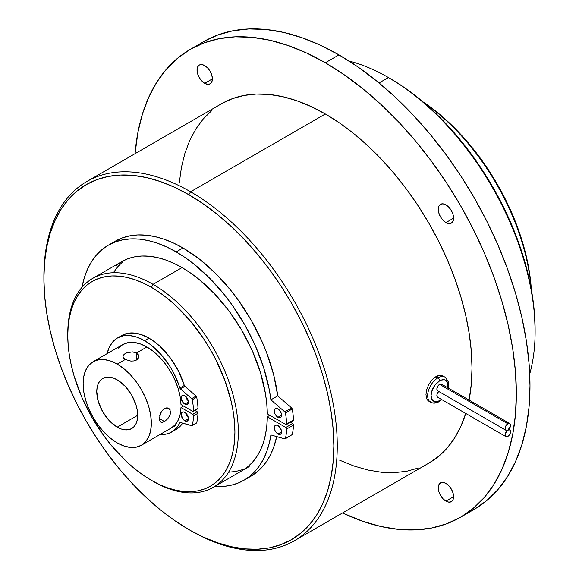 <?xml version="1.0" encoding="UTF-8"?>
<svg xmlns="http://www.w3.org/2000/svg" width="579" height="579" viewBox="0 0 579 579"><rect width="100%" height="100%" fill="white"/><g stroke="black" fill="none" stroke-linecap="round" stroke-linejoin="round"><path stroke-width="0.87" d="M204.713 83.325A10.856 6.268 60 0 1 197.62 73.757A10.856 6.268 60 0 1 199.285 65.058A10.856 6.268 60 0 1 204.713 65.601L207.651 67.967L210.141 71.326L211.805 75.161L212.384 78.889L204.713 83.325L201.774 80.951L199.285 77.593L197.62 73.757L197.034 70.03L197.62 66.976L199.285 65.058L201.774 64.58L204.713 65.601A10.856 6.268 60 0 1 211.805 75.161A10.856 6.268 60 0 1 210.141 83.861L207.651 84.346L204.713 83.325L212.384 78.889L211.805 81.943L210.141 83.861A10.856 6.268 60 0 1 204.713 83.325M445.924 501.125A10.856 6.268 60 0 1 438.839 491.557A10.856 6.268 60 0 1 440.496 482.857A10.856 6.268 60 0 1 445.924 483.393L448.863 485.767L451.352 489.125L453.017 492.961L453.603 496.688L445.924 501.125L442.993 498.751L440.496 495.392L438.839 491.557L438.252 487.829L438.839 484.775L440.496 482.857L442.993 482.372L445.924 483.393A10.856 6.268 60 0 1 453.017 492.961A10.856 6.268 60 0 1 451.352 501.66L448.863 502.145L445.924 501.125L453.603 496.688L453.017 499.742L451.352 501.66A10.856 6.268 60 0 1 445.924 501.125M445.924 222.589A10.856 6.268 60 0 1 438.839 213.021A10.856 6.268 60 0 1 440.496 204.322A10.856 6.268 60 0 1 445.924 204.865L448.863 207.231L451.352 210.59L453.017 214.425L453.603 218.16L445.924 222.589L442.993 220.215L440.496 216.857L438.839 213.021L438.252 209.294L438.839 206.24L440.496 204.322L442.993 203.844L445.924 204.865A10.856 6.268 60 0 1 453.017 214.425A10.856 6.268 60 0 1 451.352 223.125L448.863 223.61L445.924 222.589L453.603 218.16L453.017 221.214L451.352 223.125A10.856 6.268 60 0 1 445.924 222.589M423.821 102.563A168.851 97.489 60 0 1 531.146 288.458A168.851 97.489 -120 0 0 423.821 102.563M531.37 289.674A166.441 96.092 -120 0 0 422.88 101.759L436.971 112.123L448.175 121.829L459.053 132.605L469.489 144.33L479.398 156.909L488.676 170.212L497.231 184.108L504.989 198.467L511.865 213.152L517.807 228.017L522.743 242.919L526.637 257.727L529.445 272.282L531.37 289.674M388.429 77.543L388.429 77.543A207.448 119.766 60 0 1 535.112 331.615A207.448 119.766 60 0 1 529.727 373.969A207.448 119.766 -120 0 0 388.429 77.543L379.057 82.956L388.429 77.543A207.448 119.766 -120 0 0 349.057 61.027A207.448 119.766 60 0 1 388.429 77.543L390.137 78.534A205.031 118.377 -120 0 0 390.13 78.527A205.031 118.377 -120 0 0 389.283 78.042L390.13 78.527A205.031 118.377 -120 0 1 535.112 329.646L534.417 312.834L532.325 295.377L528.873 277.442L524.075 259.204L517.995 240.842L510.678 222.531L502.203 204.438L492.649 186.749L482.112 169.633L470.684 153.247L458.474 137.751L445.613 123.305L432.216 110.039L418.414 98.075L404.345 87.538L390.13 78.527M467.05 513.088A270.161 155.975 -120 0 0 474.042 509.448A270.161 155.975 -120 0 0 515.455 292.967A270.161 155.975 -120 0 0 338.961 54.896L325.318 62.771A270.161 155.975 60 0 1 501.812 300.841A270.161 155.975 60 0 1 460.399 517.329A270.161 155.975 60 0 1 342.507 512.972L362.584 521.223L380.772 526.463L398.424 529.365L415.375 529.894L431.449 528.048L446.51 523.843L460.399 517.329L472.992 508.557L484.16 497.614L493.793 484.616L501.812 469.67L508.123 452.937L512.683 434.568L515.433 414.745L516.352 393.655L515.433 371.501L512.683 348.5L508.123 324.87L501.812 300.841L493.793 276.646L484.16 252.509L472.992 228.676L460.399 205.371L446.51 182.812L431.449 161.223L415.375 140.813L398.424 121.771L380.772 104.285L362.584 88.529L344.042 74.648L325.318 62.771L306.595 53.022L288.053 45.495L269.865 40.255L252.212 37.36L235.269 36.824L219.188 38.67L204.126 42.875L190.238 49.396L177.652 58.161L166.477 69.104L156.844 82.109L148.825 97.048L142.514 113.781L137.954 132.15L135.059 153.667A270.161 155.975 60 0 1 190.238 49.396A270.161 155.975 60 0 1 325.318 62.771L338.961 54.896L320.238 45.148L301.695 37.613L283.507 32.381L265.862 29.478L248.912 28.95L232.83 30.796L217.776 35.001L203.88 41.514L190.238 49.396M325.318 113.983L190.571 191.772A207.448 119.766 60 0 1 326.093 374.577A207.448 119.766 60 0 1 294.291 540.808A207.448 119.766 60 0 1 190.571 530.538A207.448 119.766 -120 0 0 337.26 445.844A207.448 119.766 -120 0 0 190.571 191.772L188.87 194.732A205.031 118.377 60 0 1 333.844 445.844A205.031 118.377 60 0 1 188.87 529.546L190.571 530.53A207.448 119.766 -120 0 0 190.571 530.538L203.077 536.95L217.154 542.661L230.949 546.641L244.345 548.841L257.206 549.239L269.416 547.843L280.844 544.651L291.382 539.7L300.935 533.049L309.41 524.748L316.727 514.876L322.814 503.535L327.605 490.833L331.058 476.893L333.149 461.847L333.844 445.844L333.149 429.032L331.058 411.575L327.605 393.64L322.814 375.409L316.727 357.04L309.41 338.729L300.935 320.643L291.382 302.947L280.844 285.831L269.416 269.445L257.206 253.957L244.345 239.503L230.949 226.237L217.154 214.273L203.077 203.743L188.87 194.732L174.655 187.328L160.586 181.618L146.784 177.637L133.387 175.444L120.526 175.039L108.316 176.443L96.888 179.628L86.351 184.578L76.797 191.229L68.322 199.538L61.005 209.403L54.925 220.744L50.127 233.446L46.675 247.385L44.583 262.432L43.888 278.434L44.583 295.247L46.675 312.703L50.127 330.638L54.925 348.869L61.005 367.238L68.322 385.549L76.797 403.643L86.351 421.331L96.888 438.448L108.316 454.833L120.526 470.322L133.387 484.775L146.784 498.041L160.586 510.005L174.655 520.535L188.87 529.546A205.031 118.377 60 0 1 188.863 529.546A205.031 118.377 60 0 1 43.888 278.434A205.031 118.377 60 0 1 188.87 194.732L190.571 191.772A207.448 119.766 -120 0 0 43.888 276.465A207.448 119.766 -120 0 0 43.888 277.457A207.448 119.766 60 0 1 86.85 181.502A207.448 119.766 60 0 1 190.571 191.772L325.318 113.983A207.448 119.766 -120 0 0 221.598 103.706L232.259 98.705L243.824 95.477L256.171 94.059L269.184 94.464L282.74 96.693L296.701 100.71L310.937 106.493L325.318 113.983L339.699 123.095L353.935 133.756L367.897 145.857L381.452 159.283L394.465 173.903L406.813 189.579L418.378 206.153L429.039 223.472L438.708 241.371L447.285 259.674L454.681 278.202L460.841 296.781L465.69 315.237L469.185 333.374L471.299 351.04L472.008 368.049L471.299 384.246L469.07 400.067A207.448 119.766 -120 0 0 325.318 113.983M429.039 463.012A207.448 119.766 -120 0 0 465.733 413.435L460.841 426.419L454.681 437.89L447.285 447.878L438.708 456.281L429.039 463.019L294.291 540.808M182.045 267.599L153.044 284.34A120.606 69.632 60 0 1 231.839 390.622A120.606 69.632 60 0 1 213.354 487.272A120.606 69.632 60 0 1 153.044 481.294A120.606 69.632 -120 0 0 238.331 432.057A120.606 69.632 -120 0 0 153.044 284.34L151.343 287.3A118.196 68.242 60 0 1 234.922 432.057A118.196 68.242 60 0 1 151.343 480.309L159.536 484.58L167.649 487.873L175.603 490.16L183.326 491.433L190.737 491.665L197.772 490.854L204.365 489.016L210.438 486.165L215.945 482.329L220.831 477.545L225.05 471.849L228.56 465.313L231.318 457.996L233.315 449.955L234.517 441.285L234.922 432.057L234.517 422.366L233.315 412.299L231.318 401.964L225.05 380.866L215.945 359.877L210.438 349.68L204.365 339.815L190.737 321.439L175.603 305.459L167.649 298.569L159.536 292.489L151.343 287.3L143.151 283.03L135.037 279.737L127.083 277.442L119.361 276.176L111.942 275.944L104.908 276.755L98.321 278.593L92.242 281.445L86.734 285.281L81.849 290.065L77.637 295.753L74.126 302.296L71.362 309.613L69.371 317.654L68.17 326.324L67.765 335.552L68.17 345.243L69.371 355.303L71.362 365.646L74.126 376.155L81.849 397.303L92.242 417.922L104.908 437.239L111.942 446.17L127.083 462.151L135.037 469.041L143.151 475.12L151.343 480.309A118.196 68.242 60 0 1 67.765 335.552A118.196 68.242 60 0 1 151.343 287.3L153.044 284.34A120.606 69.632 -120 0 0 67.765 333.584A120.606 69.632 -120 0 0 67.772 334.575A120.606 69.632 60 0 1 92.741 278.369A120.606 69.632 60 0 1 153.044 284.34L182.045 267.599A120.606 69.632 60 0 1 267.317 413.833L285.823 424.523L267.317 413.833L266.789 403.976L265.464 393.763L260.463 372.644L252.509 351.287L241.892 330.479L229.023 311.017L214.382 293.633L198.525 278.977L190.325 272.847L182.045 267.599A120.606 69.632 60 0 0 121.742 261.628L127.945 258.719L134.661 256.844L141.841 256.019L149.411 256.258L157.285 257.546L165.406 259.891L173.686 263.25L182.045 267.599M460.399 517.329L474.042 509.448L486.635 500.676L497.802 489.74L507.443 476.734L515.455 461.796L521.773 445.056L526.325 426.687L529.076 406.863L529.995 385.773L529.076 363.619L526.325 340.618L521.773 316.988L515.455 292.967L507.443 268.765L497.802 244.635L486.635 220.802L474.042 197.49L460.153 174.938L445.099 153.348L429.017 132.931L412.067 113.889L394.415 96.411L376.234 80.647L357.692 66.766L338.961 54.896A270.161 155.975 -120 0 0 203.888 41.514M236.246 471.371L229.067 472.196M117.957 266.492L113.65 272.296L117.957 266.492L122.943 261.607M418.378 468.02L406.813 471.241L394.465 472.659L381.452 472.254L367.897 470.032L353.935 466.008L339.699 460.225M179.338 182.479L181.451 167.251L184.947 153.153L189.796 140.299L195.955 128.828L203.352 118.84L211.928 110.444M221.591 103.706L86.85 181.502M184.81 404.091A5.124 2.96 60 0 1 181.466 399.575A5.124 2.96 60 0 1 182.247 395.464A5.124 2.96 60 0 1 184.81 395.718A5.124 2.96 60 0 1 188.161 400.234A5.124 2.96 60 0 1 187.379 404.345A5.124 2.96 60 0 1 184.81 404.091L188.436 402L184.81 404.091L182.798 402.224L181.191 397.809L181.799 395.841L182.798 395.262L184.108 395.392L186.199 396.839L188.37 401.138L188.37 402.774L187.379 404.345L184.81 404.091M185.743 396.398A5.124 2.96 -120 0 0 188.313 400.849M184.81 420.781A5.124 2.96 60 0 1 181.466 416.265A5.124 2.96 60 0 1 182.247 412.154A5.124 2.96 60 0 1 184.81 412.407A5.124 2.96 60 0 1 188.161 416.923A5.124 2.96 60 0 1 187.379 421.034A5.124 2.96 60 0 1 184.81 420.781L188.436 418.689L184.81 420.781L182.798 418.914L181.191 414.499L181.799 412.53L182.798 411.951L184.108 412.082L186.199 413.529L188.37 417.828L188.37 419.464L187.379 421.034L184.81 420.781M185.743 413.088A5.124 2.96 -120 0 0 188.313 417.539M180.322 422.496L179.874 422.757A54.274 31.338 60 0 1 171.702 432.014A54.274 31.338 60 0 1 160.028 434.496L165.724 434.199L170.161 432.81L174.047 430.4L177.312 427.027L179.874 422.757A1.209 0.695 60 0 1 180.055 422.554A1.209 0.695 60 0 1 180.445 422.525L192.04 425.688A1.209 0.695 60 0 1 191.642 425.717L180.445 422.525L179.874 422.757L180.322 422.496M171.702 432.014L176.132 429.452A54.274 31.338 -120 0 0 182.667 423.155L178.484 427.838L176.067 429.495M193.299 411.387L197.736 408.825A1.209 0.695 -120 0 0 197.982 408.224A66.035 38.127 -120 0 0 196.701 397.187A1.209 0.695 -120 0 0 196.078 396.108L184.535 385.969L178.484 371.11L170.161 357.699L160.05 346.394L154.579 341.834L148.998 338.136A54.274 31.338 -120 0 0 121.858 335.451L117.428 338.006A54.274 31.338 60 0 1 144.562 340.698L148.998 338.136L144.562 340.698A54.274 31.338 60 0 1 179.874 388.039L184.303 385.476A1.209 0.695 -120 0 0 184.882 386.374L196.078 396.108L191.642 398.67A1.209 0.695 60 0 1 192.264 399.749A66.035 38.127 60 0 1 193.552 410.786A1.209 0.695 60 0 1 193.299 411.387A1.209 0.695 60 0 1 192.698 411.322L193.314 411.38L197.982 408.224L193.552 410.786A66.035 38.127 -120 0 0 192.264 399.749L196.701 397.187L192.264 399.749L191.642 398.67L180.445 388.936L184.882 386.374L180.445 388.936A1.209 0.695 60 0 1 179.874 388.039L184.303 385.476A54.274 31.338 -120 0 0 148.998 338.136L141.508 334.662L134.314 333.034L127.677 333.294L121.858 335.451M107.129 353.624A54.274 31.338 60 0 1 117.428 338.006L112.652 341.972L109.105 347.581L107.129 353.624M118.543 348.102L122.784 344.585A48.245 27.85 60 0 1 146.907 346.973A48.245 27.85 60 0 1 180.995 404.569L192.698 411.322L180.995 404.569L180.127 396.601L178.042 388.248L174.822 379.831L170.573 371.66L165.456 364.017L159.666 357.2L153.406 351.446L146.907 346.973L136.506 352.98L136.506 360.022L133.923 360.934L130.883 361.093L125.245 359.479L117.226 364.111A48.245 27.85 60 0 1 148.745 406.624A48.245 27.85 60 0 1 141.348 445.28A48.245 27.85 60 0 1 117.226 442.892L123.884 445.975L130.282 447.429L136.181 447.191L141.348 445.28L145.59 441.763L148.745 436.769L150.685 430.501L151.343 423.191L150.685 415.129L148.745 406.624L145.59 397.99L141.348 389.573L136.181 381.691L130.282 374.642L123.884 368.707L117.226 364.111L110.575 361.021L104.177 359.573L98.278 359.805L93.11 361.723L88.862 365.24L85.714 370.227L83.774 376.495L83.115 383.805L83.774 391.867L85.714 400.379L88.862 409.006L93.11 417.423L98.278 425.312L104.177 432.354L110.575 438.289L117.226 442.892A48.245 27.85 60 0 1 85.714 400.379A48.245 27.85 60 0 1 93.11 361.716A48.245 27.85 60 0 1 117.226 364.111L125.245 359.479L123.066 357.294L123.066 355.709L125.245 353.523L127.829 352.445L132.425 351.887L136.506 352.98L138.685 355.499L138.229 358.444L136.506 360.015L136.506 352.98L146.907 346.973L140.256 343.89L133.85 342.435L127.952 342.674L122.784 344.585L93.11 361.716M192.264 425.355A1.209 0.695 60 0 1 192.04 425.688L196.701 422.793L192.264 425.355A66.035 38.127 -120 0 0 193.552 415.802A66.035 38.127 60 0 1 192.264 425.355M196.078 423.162L196.476 423.126A1.209 0.695 -120 0 0 196.701 422.793A66.035 38.127 -120 0 0 197.982 413.24L193.552 415.802L197.982 413.24A1.209 0.695 -120 0 0 197.135 411.72L192.698 414.282A1.209 0.695 60 0 1 193.552 415.802L192.698 414.282L180.995 407.522L183.557 406.045L180.995 407.522A48.245 27.85 60 0 1 171.029 428.142M192.04 425.688L196.701 422.793A66.035 38.127 -120 0 0 197.982 413.24L197.468 411.995L194.928 410.446L197.135 411.72L192.698 414.282L180.995 407.522L180.127 414.492L178.042 420.434L174.822 425.124L170.573 428.395M197.75 408.817L197.982 408.224A66.035 38.127 -120 0 0 196.701 397.187L196.078 396.108L191.642 398.67L180.445 388.936L174.047 373.672L170.161 366.775L160.839 354.283L150.149 344.389L144.562 340.698L137.078 337.224L129.877 335.588L123.24 335.856L117.428 338.006M188.537 401.044L186.684 398.822L185.693 396.108M188.537 417.734L186.684 415.512L185.693 412.798M277.942 433.975A5.124 2.96 60 0 1 274.591 429.459A5.124 2.96 60 0 1 275.38 425.348A5.124 2.96 60 0 1 277.942 425.608A5.124 2.96 60 0 1 281.293 430.125A5.124 2.96 60 0 1 280.504 434.228A5.124 2.96 60 0 1 277.942 433.975L281.568 431.883L277.942 433.975L276.552 432.853L274.931 430.378L274.316 427.7L274.591 426.253L275.93 425.145L277.232 425.276L279.331 426.723L281.293 430.125L281.568 431.883L280.953 433.859L279.331 434.46L277.942 433.975M277.942 417.285A5.124 2.96 60 0 1 274.591 412.769A5.124 2.96 60 0 1 275.38 408.658A5.124 2.96 60 0 1 277.942 408.919A5.124 2.96 60 0 1 281.293 413.435A5.124 2.96 60 0 1 280.504 417.539A5.124 2.96 60 0 1 277.942 417.285L281.568 415.194L277.942 417.285L276.552 416.163L274.931 413.688L274.316 411.01L274.591 409.563L275.93 408.456L277.232 408.586L279.331 410.033L281.293 413.435L281.568 415.194L280.953 417.162L279.331 417.77L277.942 417.285M291.599 434.974L291.99 434.945A1.209 0.695 -120 0 0 292.214 434.612A66.035 38.127 -120 0 0 293.502 425.058A1.209 0.695 -120 0 0 292.648 423.539L285.823 427.476A1.209 0.695 60 0 1 286.677 428.996A66.035 38.127 60 0 1 285.389 438.549A1.209 0.695 60 0 1 285.165 438.882A1.209 0.695 60 0 1 284.774 438.918L270.907 434.959A135.681 78.339 60 0 1 244.02 480.201A135.681 78.339 60 0 1 214.845 486.411L224.63 486.288L231.738 485.093L238.41 482.944L244.606 479.861L250.266 475.866L255.346 470.988L259.812 465.27L263.633 458.756L266.767 451.49L269.199 443.536L270.907 434.959L284.984 438.94L292.214 434.612L285.389 438.549A66.035 38.127 -120 0 0 286.677 428.996L293.502 425.058L286.677 428.996L285.823 427.476L267.317 416.786L269.872 415.309L267.317 416.786A120.606 69.632 60 0 1 242.348 470.532M244.02 480.201L250.845 476.264A135.681 78.339 -120 0 0 276.711 436.617L273.592 447.553L270.451 454.819L266.637 461.333L262.171 467.05L257.083 471.928L251.424 475.924M293.264 420.636L293.502 420.043L286.677 423.98A1.209 0.695 60 0 1 286.431 424.581L293.249 420.644A1.209 0.695 -120 0 0 293.502 420.043A66.035 38.127 -120 0 0 292.214 409.006L291.599 407.927L277.732 395.877L273.592 374.555L266.637 352.749L262.171 341.871L251.424 320.6L238.555 300.508L231.448 291.099L216.162 273.939L199.842 259.414L183 247.971A135.681 78.339 -120 0 0 115.163 241.248L108.338 245.192A135.681 78.339 60 0 1 176.182 251.908L183 247.971L176.182 251.908A135.681 78.339 60 0 1 270.907 399.814L277.732 395.877L291.599 407.927L284.774 411.864A1.209 0.695 60 0 1 285.389 412.943A66.035 38.127 60 0 1 286.677 423.98L293.502 420.043A66.035 38.127 -120 0 0 292.214 409.006L285.389 412.943L292.214 409.006A1.209 0.695 -120 0 0 291.599 407.927L284.774 411.864L270.907 399.814L277.732 395.877A135.681 78.339 -120 0 0 183 247.971L173.599 243.071L164.284 239.293L155.15 236.659L146.284 235.204L137.773 234.936L129.703 235.863L122.14 237.976L115.163 241.248M81.965 287.372A135.681 78.339 60 0 1 108.338 245.192L102.013 249.592L96.403 255.086L91.569 261.621L87.538 269.126L84.368 277.529L81.965 287.372M285.165 438.882L292.214 434.612A66.035 38.127 -120 0 0 293.502 425.058L292.981 423.806L290.441 422.265L292.648 423.539L285.823 427.476L267.317 416.786L266.789 426.035L265.464 434.72L263.344 442.754L260.463 450.057L256.837 456.578L252.509 462.237L247.508 466.985L241.892 470.785M286.431 424.581A1.209 0.695 60 0 1 285.823 424.523L286.446 424.573L286.677 423.98A66.035 38.127 -120 0 0 285.389 412.943L284.774 411.864L270.907 399.814L269.199 389.262L263.633 367.614L255.346 345.808L244.606 324.537L231.738 304.445L224.63 295.037L209.337 277.877L193.024 263.351L184.636 257.221L176.182 251.908L166.774 247.016L157.466 243.231L148.333 240.596L139.467 239.141L130.955 238.881L122.878 239.807L115.315 241.913L108.338 245.192M116.118 265.544L121.742 261.628L92.741 278.369M242.536 469.656L235.848 471.451L228.712 472.211M509.752 423.553L441.524 384.166A3.858 2.229 120 0 0 439.599 384.355L507.826 423.748A3.858 2.229 -60 0 1 509.752 423.553A3.858 2.229 -60 0 1 510.345 426.651A3.858 2.229 -60 0 1 507.826 430.045L510.345 426.651L510.555 425.319L509.752 423.553L508.869 423.379L506.777 424.588L505.301 427.15L505.301 429.56L505.894 430.24L507.826 430.045A3.858 2.229 -60 0 1 505.894 430.24A3.858 2.229 -60 0 1 505.301 427.15A3.858 2.229 -60 0 1 507.826 423.748L439.599 384.355A3.858 2.229 120 0 0 437.073 387.756A3.858 2.229 120 0 0 437.666 390.847L436.87 389.081L437.666 386.396L439.599 384.355L440.641 383.993L442.117 384.847M507.826 430.125L505.301 433.526L505.301 435.936L505.894 436.624A3.858 2.229 -60 0 1 505.301 433.526A3.858 2.229 -60 0 1 507.826 430.125A3.858 2.229 -60 0 1 509.752 429.936L507.826 430.125M507.826 436.428A3.858 2.229 -60 0 1 505.894 436.624L507.826 436.428L509.752 434.395L510.555 431.702L509.752 429.936A3.858 2.229 -60 0 1 510.345 433.027A3.858 2.229 -60 0 1 507.826 436.428M438.694 391.44A3.858 2.229 120 0 0 437.666 397.23L437.073 396.55L437.073 394.14L438.694 391.44M446.033 377.855A14.475 8.359 120 0 0 437.89 377.899A14.475 8.359 -60 0 1 445.128 377.182L441.639 375.481L437.847 375.785L435.828 376.705L437.89 377.899L435.828 376.705L431.963 379.896L428.771 384.449L426.68 389.631L425.956 394.632L426.68 398.678L427.57 400.14L430.653 402.246C433.15 403.599 435.965 403.397 439.099 401.652A2.41 1.39 60 0 1 437.89 401.529A14.475 8.359 -60 0 1 430.653 402.246A14.475 8.359 -60 0 1 428.438 390.651A14.475 8.359 -60 0 1 437.89 377.899A2.41 1.39 60 0 1 439.599 380.852A12.058 6.962 -60 0 1 447.951 387.872L447.48 382.379L445.627 380.251L444.339 379.773L441.263 380.077L439.599 380.852L434.858 385.245L431.717 391.476L431.073 395.623L431.717 399.018L433.57 401.146L434.858 401.623L437.934 401.319L439.599 400.545A2.41 1.39 60 0 1 439.099 401.652A2.41 1.39 -120 0 0 439.599 400.545A12.058 6.962 -60 0 1 431.073 395.623A12.058 6.962 -60 0 1 439.599 380.852A2.41 1.39 -120 0 0 437.89 377.899A14.475 8.359 120 0 0 428.721 389.761A14.475 8.359 120 0 0 429.748 401.573L430.248 401.696M443.246 376.097L439.808 375.373L435.828 376.705L431.963 379.896L428.771 384.449L426.68 389.631L425.956 394.632L426.68 398.678L428.771 401.16M439.599 400.545L441.328 399.344M170.117 414.759L167.794 418.726L164.523 421.548L159.355 418.566L160.774 412.885L162.424 410.33L164.523 408.55L166.745 407.84L169.524 408.919L170.617 412.067L170.117 414.759L167.794 418.726L164.523 421.548L162.431 422.337L160.774 422.077L159.724 420.774L159.355 418.566L164.523 421.548L161.534 422.337L160.166 421.548L159.601 420.419M159.695 415.881L161.534 411.539L164.523 408.55L167.794 407.92L170.117 409.787M123.761 358.35L123.066 357.294L123.066 355.709L124.253 354.196L126.454 352.929L132.425 351.887L136.506 352.98M117.226 427.136A28.943 16.711 60 0 1 98.321 401.623A28.943 16.711 60 0 1 102.758 378.434A28.943 16.711 60 0 1 117.226 379.867L125.064 386.186L131.701 395.146L136.137 405.372L137.303 410.475L137.693 415.317L117.226 427.136L109.395 420.81L102.758 411.857L98.321 401.623L96.758 391.679L97.156 387.3L98.321 383.537L100.21 380.541L102.758 378.434L105.856 377.284L109.395 377.139L113.238 378.015L117.226 379.867A28.943 16.711 60 0 1 136.137 405.372A28.943 16.711 60 0 1 131.701 428.569L128.603 429.712L125.064 429.857L121.221 428.988L117.226 427.136L137.693 415.317L137.303 419.703L136.137 423.459L134.248 426.455L131.701 428.569A28.943 16.711 60 0 1 117.226 427.136M138.229 354.551L138.685 357.496L136.506 360.015L133.923 360.934L130.883 361.093L125.245 359.479M535.112 331.615L535.112 329.646M249.173 466.587L213.354 487.272M67.765 333.584L67.765 335.552M43.888 276.465L43.888 278.434M505.894 430.24L437.666 390.847M505.894 436.624L437.666 397.23M439.099 401.652L441.835 399.633M448.457 388.162L448.826 385.23L448.385 381.525L445.128 377.182M509.752 429.936L508.731 429.343M175.466 425.587L141.348 445.28"/></g></svg>
